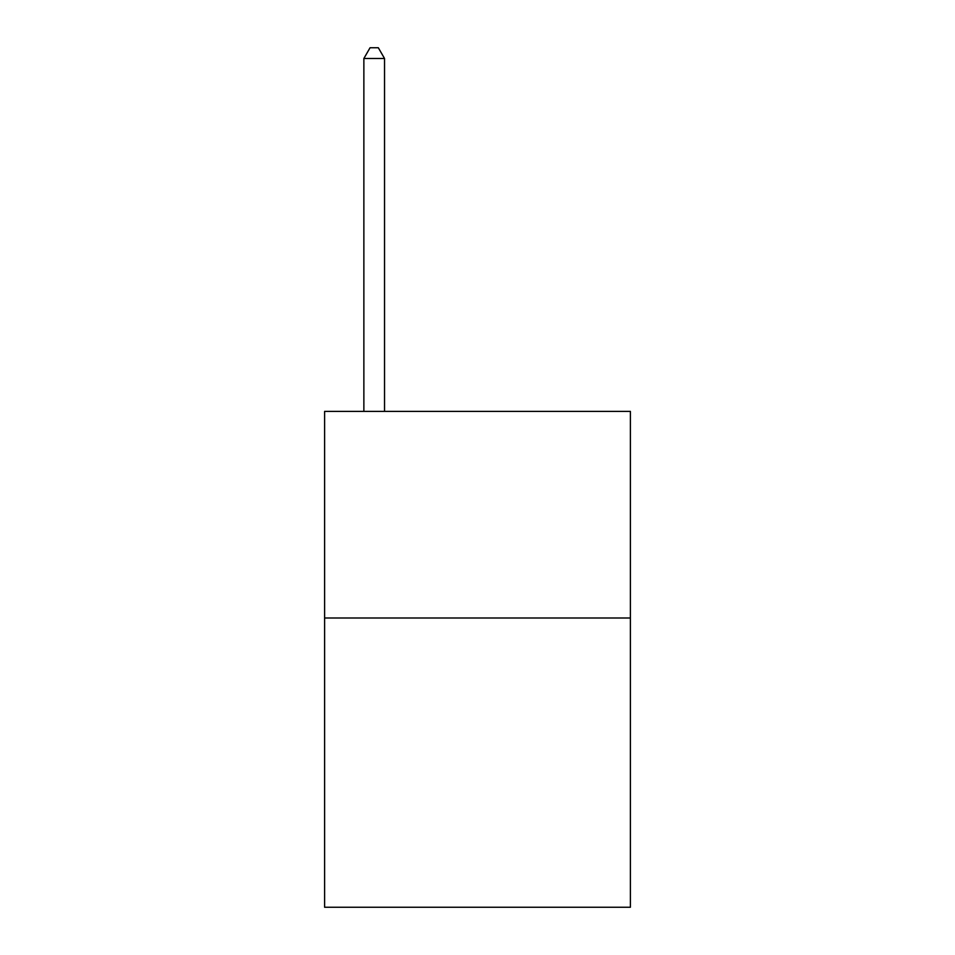 <?xml version="1.0" encoding="UTF-8"?>
<svg xmlns="http://www.w3.org/2000/svg" width="955" height="955" viewBox="0 0 955 955"><rect width="100%" height="100%" fill="white"/><g stroke="black" fill="none" stroke-linecap="round" stroke-linejoin="round"><path stroke-width="1.43" d="M630.396 617.992L630.396 907.25L324.605 907.25L324.605 411.39L630.396 411.39L630.396 617.992L324.605 617.992M384.531 411.39L384.531 58.494L363.867 58.494L363.867 411.39M363.867 58.494L370.062 47.75L378.323 47.75L384.531 58.494"/></g></svg>
